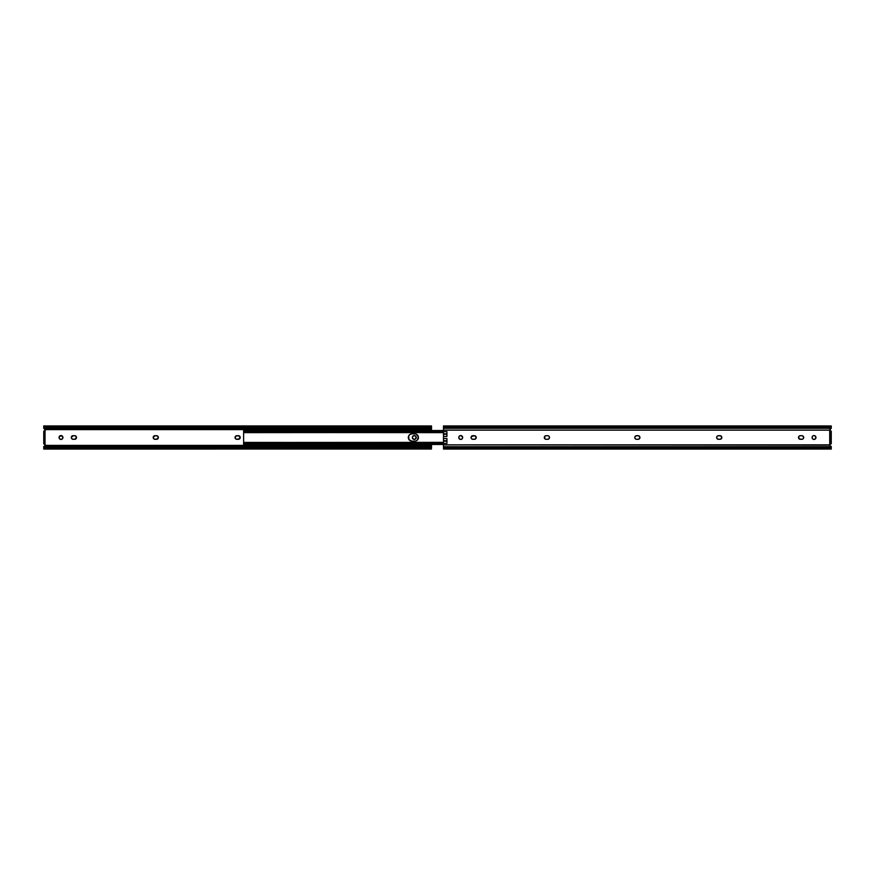 <?xml version="1.0" encoding="UTF-8"?>
<svg xmlns="http://www.w3.org/2000/svg" width="875" height="875" viewBox="0 0 875 875"><rect width="100%" height="100%" fill="white"/><g stroke="black" fill="none" stroke-linecap="round" stroke-linejoin="round"><path stroke-width="1.31" d="M414.652 439.403A1.936 1.936 0 0 0 414.652 435.597L416.073 436.756L415.647 438.867L413.536 439.294L412.344 437.5A1.936 1.936 0 0 1 414.28 435.564A1.936 1.936 0 0 1 416.216 437.5A1.936 1.936 0 0 1 414.28 439.436A1.936 1.936 0 0 1 412.344 437.5L412.661 436.428A1.936 1.936 0 0 0 412.377 437.872L412.486 438.244M413.897 435.597A1.936 1.936 0 0 0 412.672 436.417L414.652 435.597M235.047 437.489A1.805 1.805 0 0 1 235.08 437.15L235.047 437.5A1.805 1.805 0 0 0 235.08 437.85L236.162 435.827L239.411 435.991L239.914 438.506L236.852 439.305A1.805 1.805 0 0 1 235.047 437.5A1.805 1.805 0 0 1 236.852 435.695L236.852 435.695A1.805 1.805 0 0 0 235.353 436.494M235.08 437.861A1.805 1.805 0 0 0 235.178 438.189L235.353 438.506A1.805 1.805 0 0 0 236.852 439.305L235.353 438.506M59.62 438.878A1.936 1.936 0 0 0 62.891 437.117L62.595 438.572L61.359 439.403L59.609 438.867L59.041 437.5A1.936 1.936 0 0 1 60.987 435.564A1.936 1.936 0 0 1 62.923 437.5A1.936 1.936 0 0 1 60.987 439.436A1.936 1.936 0 0 1 59.041 437.5L59.084 437.117A1.936 1.936 0 0 0 59.609 438.867L59.905 439.108M62.595 436.428A1.936 1.936 0 0 0 59.084 437.117L60.987 435.564L62.891 437.117M71.466 436.811L71.323 437.5A1.805 1.805 0 0 0 73.128 439.305A1.805 1.805 0 0 1 71.323 437.5L73.139 435.695L75.381 435.827L76.464 437.15L75.042 439.272L72.439 439.173L71.466 438.189M153.716 436.22A1.805 1.805 0 0 0 154.995 439.305A1.805 1.805 0 0 1 153.18 437.5L154.995 435.695L157.555 435.991L158.353 437.5L156.548 439.305L153.989 439.009L153.18 437.5A1.805 1.805 0 0 1 154.995 435.695A1.805 1.805 0 0 0 153.716 436.22L153.486 436.494M44.177 443.833A1.116 1.116 0 0 1 45.205 445.397L44.778 445.9L45.216 444.533L44.177 443.833L45.205 445.397L431.506 445.397L431.506 444.478L431.506 445.397L45.205 445.397L43.75 446.6L43.75 449.05L43.837 447.398L45.478 446.644L45.478 447.628L43.859 448.361L431.091 448.011L44.177 448.011A1.728 1.105 0 0 1 45.478 447.628L429.789 447.628L45.478 447.628L45.478 446.644L429.789 446.644L45.478 446.644A1.728 1.105 180 0 0 44.111 447.07L43.75 447.65M431.506 427.252L431.506 425.95L431.091 426.989L44.177 426.989L431.091 426.989A1.728 1.105 180 0 1 429.789 427.372L45.478 427.372L429.789 427.372L429.789 428.356L45.478 428.356L429.789 428.356L429.789 427.372L431.506 426.311L431.277 427.798L429.789 428.356A1.728 1.105 0 0 0 431.156 427.93L431.506 430.522L431.506 429.603L45.205 429.603L44.177 431.167L45.216 430.467L45.008 429.286L431.506 429.603L431.506 427.12M43.75 447.88L43.75 447.005L43.75 447.759L44.68 447.759M43.75 431.167L43.75 443.833L45.041 443.833L45.041 431.167L43.75 431.167L43.75 432.895L45.041 432.895L45.041 442.105L43.75 442.105L43.75 432.895L45.041 432.895L45.041 431.167L43.75 431.167M45.303 430.073L45.062 429.352M45.281 445.178L44.625 443.92M44.625 431.069L45.281 429.822M236.502 439.272L238.405 439.305A1.805 1.805 0 0 0 239.411 439.009M76.18 436.483A1.805 1.805 0 0 0 75.972 436.22L75.688 435.991A1.805 1.805 0 0 0 74.681 435.695A1.805 1.805 0 0 1 76.497 437.5A1.805 1.805 0 0 1 74.681 439.305L75.042 439.272M76.355 438.189L76.464 437.85A1.805 1.805 0 0 0 76.464 437.15L76.355 436.811M72.133 435.991A1.805 1.805 0 0 0 71.323 437.5A1.805 1.805 0 0 1 73.139 435.695L72.778 435.728A1.805 1.805 0 0 1 73.128 435.695L74.681 435.695M72.778 439.272L74.681 439.305A1.805 1.805 0 0 0 75.688 439.009M44.898 445.812L45.27 445.222M431.266 448.186L429.789 447.628L429.789 446.644L431.156 447.07A1.728 1.105 180 0 0 429.789 446.644L429.789 447.628A1.728 1.105 0 0 1 431.091 448.011L431.266 448.186M431.506 447.88L431.506 445.397L431.386 447.355M431.506 447.005L431.506 447.759L430.588 447.759M44.778 445.9L43.75 447.005M43.87 427.645L44.111 427.93A1.728 1.105 0 0 0 45.478 428.356L45.478 427.372A1.728 1.105 180 0 1 44.177 426.989L45.478 427.372L45.478 428.356L44.111 427.93L43.75 425.983L43.75 428.4L45.205 429.603A1.116 1.116 0 0 1 44.177 431.167M44.778 429.1L43.75 428.4L43.75 427.241L44.68 427.241M43.75 427.995L43.75 427.12M431.506 425.95L43.75 425.95M431.506 427.328L431.506 427.995M431.506 449.017L43.75 449.05M44.527 431.113L45.041 430.762A1.116 1.116 0 0 0 45.292 430.139M45.292 444.861A1.116 1.116 0 0 0 45.041 444.238M43.75 442.105L43.75 443.833L45.041 443.833L45.041 442.105L43.75 442.105M158.32 437.15A1.805 1.805 0 0 0 156.548 435.695A1.805 1.805 0 0 1 158.353 437.5A1.805 1.805 0 0 1 156.548 439.305A1.805 1.805 0 0 0 156.898 439.272M157.555 439.009A1.805 1.805 0 0 0 158.32 437.85M156.548 439.305L154.995 439.305M154.995 435.695L156.548 435.695M76.191 438.495A1.805 1.805 0 0 0 76.453 437.861M76.453 437.139A1.805 1.805 0 0 0 76.191 436.505M239.411 438.998A1.805 1.805 0 0 0 240.177 437.861M240.177 437.85A1.805 1.805 0 0 0 240.177 437.15M240.177 437.139A1.805 1.805 0 0 0 239.411 436.002M239.411 435.991A1.805 1.805 0 0 0 238.405 435.695A1.805 1.805 0 0 1 240.22 437.5A1.805 1.805 0 0 1 238.405 439.305M236.852 435.695L238.405 435.695M412.377 437.883A1.936 1.936 0 0 0 413.897 439.403M411.272 433.913A3.664 3.664 0 0 0 409.959 434.459L408.953 435.466A3.664 3.664 0 0 0 408.614 436.089L408.406 436.789A3.664 3.664 0 0 0 408.395 438.2L409.402 440.092L411.994 441.164A3.664 3.664 0 0 1 408.33 437.5A3.664 3.664 0 0 1 411.994 433.836L414.75 433.836A3.664 3.664 0 0 1 416.15 434.12A3.664 3.664 0 0 0 414.75 433.836L416.15 434.12A3.664 3.664 0 0 1 416.784 434.448A3.664 3.664 0 0 0 416.15 434.12L416.784 434.459A3.664 3.664 0 0 1 417.342 434.908A3.664 3.664 0 0 0 416.795 434.459L417.342 434.908A3.664 3.664 0 0 1 417.342 440.092A3.664 3.664 0 0 0 417.342 434.908L418.414 437.5A3.664 3.664 0 0 1 414.75 441.164A3.664 3.664 0 0 0 416.15 440.88L414.75 441.164A3.664 3.664 0 0 0 417.342 440.092A3.664 3.664 0 0 1 414.75 441.164L411.283 441.087L408.953 439.534L408.614 436.1L409.959 434.459L411.994 433.836L410.594 434.12M416.15 440.88A3.664 3.664 0 0 0 417.342 440.092L416.15 440.88M443.494 430.522L243.622 430.533M243.622 431.2L243.622 432.644L443.494 432.502L243.644 432.502L244.672 431.528L443.494 431.528L245.339 431.222L443.494 431.222L245.339 431.222L243.622 432.578L243.622 431.342L245.339 430.697L443.494 430.697L245.339 430.697L243.622 430.861L243.622 431.561M243.622 431.966L243.622 443.034L243.622 431.966M418.414 437.5L417.342 440.092L418.348 436.789L416.15 434.12A3.664 3.664 0 0 0 414.75 433.836A3.664 3.664 0 0 1 418.414 437.5A3.664 3.664 0 0 0 416.15 434.12M243.622 442.422L443.494 442.498L243.644 442.498L244.672 443.472L443.494 443.472L244.672 443.472L443.494 443.778L245.339 444.303L443.494 444.303L245.339 444.303L243.622 442.367L243.622 443.658L245.339 444.303L243.622 443.658L243.622 442.422M243.622 444.467L244.464 444.139L243.622 443.658L243.622 444.478L443.494 444.478M411.283 441.087A3.664 3.664 0 0 0 411.994 441.164L415.461 441.087M415.461 433.913L411.994 433.836A3.664 3.664 0 0 0 411.283 433.913M243.622 432.534L443.494 432.644M443.494 442.356L243.622 442.466M409.959 434.459A3.664 3.664 0 0 0 408.953 435.455M408.603 436.1A3.664 3.664 0 0 0 408.406 436.778M408.406 438.222A3.664 3.664 0 0 0 411.272 441.087M830.058 444.128L829.708 444.861L443.494 444.861L443.494 441.23L446.939 441.23L443.494 441.197L443.494 434.197L446.939 434.197L443.494 434.197L446.939 434.022L443.494 434.022L443.494 431.616L446.939 431.616L446.939 436.483L443.494 436.483L443.494 438.517L446.939 438.517L446.939 443.384L443.494 443.384L443.494 444.861L829.719 445.134M446.939 443.384L443.494 443.384L443.494 441.23L446.939 441.23L443.494 441.23L446.939 440.978L443.494 440.978L446.939 440.803L443.494 440.803L446.939 440.672L443.494 440.672L443.494 438.517L446.939 438.517L446.939 442.695M459.342 436.133A1.936 1.936 0 0 0 458.784 437.489A1.936 1.936 0 0 1 460.72 435.564A1.936 1.936 0 0 1 462.656 437.5A1.936 1.936 0 0 0 459.353 436.122L459.977 435.706M639.92 437.85L638.838 439.173L636.595 439.305A1.805 1.805 0 0 1 634.78 437.5A1.805 1.805 0 0 1 636.595 435.695L639.155 435.991L639.92 437.85A1.805 1.805 0 0 0 639.953 437.5A1.805 1.805 0 0 1 638.148 439.305A1.805 1.805 0 0 0 639.811 438.2M549.445 437.139A1.805 1.805 0 0 0 549.172 436.494L549.445 437.85A1.805 1.805 0 0 0 549.478 437.5A1.805 1.805 0 0 1 547.663 439.305A1.805 1.805 0 0 0 549.445 437.861M812.405 438.572L812.077 437.5A1.936 1.936 0 0 1 814.013 435.564A1.936 1.936 0 0 1 815.959 437.5A1.936 1.936 0 0 0 812.645 436.133L813.641 435.597M800.319 439.305L800.319 439.305A1.805 1.805 0 0 1 798.503 437.5A1.805 1.805 0 0 1 800.319 435.695A1.805 1.805 0 0 0 799.028 438.78A1.805 1.805 0 0 0 800.319 439.305L802.222 439.272L799.312 439.009L798.645 436.811L799.619 435.827L801.861 435.695A1.805 1.805 0 0 1 803.677 437.5A1.805 1.805 0 0 0 802.561 435.827L803.677 437.5A1.805 1.805 0 0 1 801.861 439.305A1.805 1.805 0 0 0 803.677 437.5L803.141 438.78M717.763 435.827L720.694 435.827L721.82 437.5A1.805 1.805 0 0 1 720.005 439.305A1.805 1.805 0 0 0 721.82 437.511L720.694 439.173L718.102 439.272L716.778 438.189L716.778 436.811A1.805 1.805 0 0 0 716.68 437.139M471.362 436.494L474.775 435.728L476.23 437.5A1.805 1.805 0 0 1 474.425 439.305A1.805 1.805 0 0 0 476.23 437.511L475.114 439.173L472.522 439.272L471.362 438.506L471.198 436.811A1.805 1.805 0 0 0 471.1 437.139M829.697 430.073L830.222 429.1L830.058 430.872M459.353 438.867L461.103 439.403A1.936 1.936 0 0 0 462.328 438.583L461.103 439.403A1.936 1.936 0 0 1 459.353 438.878L458.784 437.5L459.353 436.133M462.623 437.883L462.339 438.572A1.936 1.936 0 0 0 462.656 437.511A1.936 1.936 0 0 1 460.72 439.436A1.936 1.936 0 0 1 458.784 437.5A1.936 1.936 0 0 0 459.342 438.867M460.72 435.564L462.623 437.117M634.823 437.15L636.245 435.728M635.086 438.506L634.823 437.85M548.023 439.272L546.12 439.305A1.805 1.805 0 0 1 544.305 437.5A1.805 1.805 0 0 1 546.12 435.695L547.663 435.695A1.805 1.805 0 0 1 549.478 437.5A1.805 1.805 0 0 0 549.445 437.15M545.114 435.991L545.759 435.728M544.841 438.78L544.841 436.22A1.805 1.805 0 0 0 546.12 439.305L547.663 439.305M548.363 435.827L548.942 436.22A1.805 1.805 0 0 0 547.663 435.695L546.12 435.695A1.805 1.805 0 0 0 544.841 436.22M814.756 435.706L815.959 437.5A1.936 1.936 0 0 1 814.013 439.436A1.936 1.936 0 0 1 812.077 437.5A1.936 1.936 0 0 0 813.269 439.294L812.645 438.867M443.494 449.05L443.494 447.88L831.25 447.88L443.494 447.88L443.494 446.698L831.25 446.698L443.494 446.698L443.494 444.861L443.494 449.05L831.25 449.05L831.25 446.6L829.73 445.222L829.708 430.139L443.494 430.139L829.708 430.139A1.116 1.116 0 0 0 830.2 430.981L829.959 430.762A1.116 1.116 0 0 1 829.795 429.603L831.25 428.302L443.494 428.302L443.494 431.616L443.494 428.302L831.25 428.302L831.25 425.95L443.494 425.95L443.494 427.12L831.25 427.12L443.494 427.12L443.494 428.302L443.494 425.95M830.036 444.15L831.25 443.833L831.25 431.167L829.959 430.762L829.959 444.238L831.25 443.833L830.823 431.167A1.116 1.116 0 0 1 830.736 431.167L830.2 430.981M636.245 439.272L635.316 438.78M545.759 439.272L545.114 439.009M549.445 437.85L548.363 439.173M812.077 437.5L812.645 436.133M815.959 437.5L815.391 438.867L813.641 439.403A1.936 1.936 0 0 0 815.391 438.867M802.867 439.009L802.222 439.272M716.953 436.494L717.445 435.991A1.805 1.805 0 0 1 718.452 435.695L720.005 435.695A1.805 1.805 0 0 1 721.82 437.5A1.805 1.805 0 0 0 720.005 435.695M831.25 449.05L831.25 446.6L830.222 445.9L831.239 446.589M831.239 428.411L830.222 429.1L831.25 428.4L831.25 425.95M446.939 436.483L443.494 436.483L443.494 434.328L446.939 434.328L443.494 434.328L446.939 433.803L443.494 433.77L446.939 433.803L443.494 433.77L443.494 431.616L446.939 431.616L446.939 435.794M830.277 443.975A1.116 1.116 0 0 0 829.708 444.861A1.116 1.116 0 0 1 829.959 444.238M471.866 439.009A1.805 1.805 0 0 0 472.872 439.305A1.805 1.805 0 0 1 471.067 437.5A1.805 1.805 0 0 1 472.872 435.695A1.805 1.805 0 0 0 471.866 435.991M471.866 436.002A1.805 1.805 0 0 0 471.198 436.8M471.1 437.15A1.805 1.805 0 0 0 471.1 437.85M471.1 437.861A1.805 1.805 0 0 0 471.866 438.998M474.425 439.305L472.872 439.305M474.425 435.695A1.805 1.805 0 0 1 476.23 437.5A1.805 1.805 0 0 0 474.425 435.695L472.872 435.695M717.456 439.009A1.805 1.805 0 0 0 718.452 439.305A1.805 1.805 0 0 1 716.647 437.5A1.805 1.805 0 0 1 718.452 435.695M717.445 436.002A1.805 1.805 0 0 0 716.789 436.8M716.68 437.15A1.805 1.805 0 0 0 716.68 437.85M716.68 437.861A1.805 1.805 0 0 0 717.445 438.998M720.005 439.305L718.452 439.305M802.561 435.827A1.805 1.805 0 0 0 801.861 435.695L800.319 435.695M635.906 435.827A1.805 1.805 0 0 0 636.595 439.305L638.148 439.305M639.811 436.8A1.805 1.805 0 0 0 638.148 435.695A1.805 1.805 0 0 1 639.953 437.5A1.805 1.805 0 0 0 639.92 437.15M636.595 435.695L638.148 435.695M446.939 432.305L446.939 431.616M446.939 439.195L446.939 438.517M431.506 427.241L430.588 427.241"/></g></svg>

